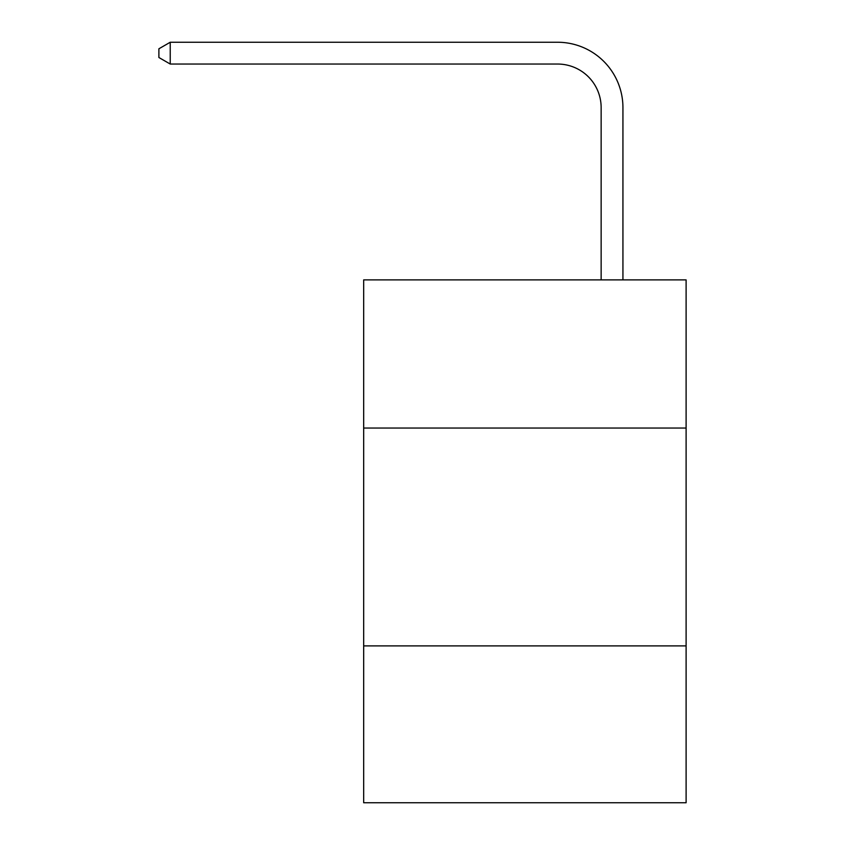 <?xml version="1.0" encoding="UTF-8"?>
<svg xmlns="http://www.w3.org/2000/svg" width="845" height="845" viewBox="0 0 845 845"><rect width="100%" height="100%" fill="white"/><g stroke="black" fill="none" stroke-linecap="round" stroke-linejoin="round"><path stroke-width="1.27" d="M363.677 428.035L686.108 428.035L686.108 279.885L363.677 279.885L363.677 802.75L686.108 802.75L686.108 645.897L363.677 645.897M686.108 645.897L686.108 428.035M601.144 279.885L601.144 107.611A43.57 43.57 0 0 0 557.573 64.04L170.225 64.04L158.892 57.502L158.892 48.788L170.225 42.25L557.573 42.25A65.361 65.361 0 0 1 622.934 107.611L622.934 279.885M601.144 107.611A43.57 43.57 0 0 0 557.573 64.04A43.57 43.57 0 0 1 601.144 107.611A43.57 43.57 0 0 0 557.573 64.04A43.57 43.57 0 0 1 601.144 107.611A43.57 43.57 0 0 0 557.573 64.04A43.57 43.57 0 0 1 601.144 107.611A43.57 43.57 0 0 0 557.573 64.04A43.57 43.57 0 0 1 601.144 107.611A43.57 43.57 0 0 0 557.573 64.04A43.57 43.57 0 0 1 601.144 107.611A43.57 43.57 0 0 0 557.573 64.04A43.57 43.57 0 0 1 601.144 107.611A43.57 43.57 0 0 0 557.573 64.04A43.57 43.57 0 0 1 601.144 107.611A43.57 43.57 0 0 0 557.573 64.04A43.57 43.57 0 0 1 601.144 107.611A43.57 43.57 0 0 0 557.573 64.04A43.57 43.57 0 0 1 601.144 107.611A43.57 43.57 0 0 0 557.573 64.04A43.57 43.57 0 0 1 601.144 107.611A43.57 43.57 0 0 0 557.573 64.04A43.57 43.57 0 0 1 601.144 107.611A43.57 43.57 0 0 0 557.573 64.04A43.57 43.57 0 0 1 601.144 107.611A43.57 43.57 0 0 0 557.573 64.04A43.57 43.57 0 0 1 601.144 107.611A43.57 43.57 0 0 0 557.573 64.04A43.57 43.57 0 0 1 601.144 107.611A43.57 43.57 0 0 0 557.573 64.04A43.57 43.57 0 0 1 601.144 107.611A43.57 43.57 0 0 0 557.573 64.04A43.57 43.57 0 0 1 601.144 107.611A43.57 43.57 0 0 0 557.573 64.04A43.57 43.57 0 0 1 601.144 107.611A43.57 43.57 0 0 0 557.573 64.04A43.57 43.57 0 0 1 601.144 107.611A43.57 43.57 0 0 0 557.573 64.04M170.225 64.04L170.225 42.25L557.573 42.25"/></g></svg>
